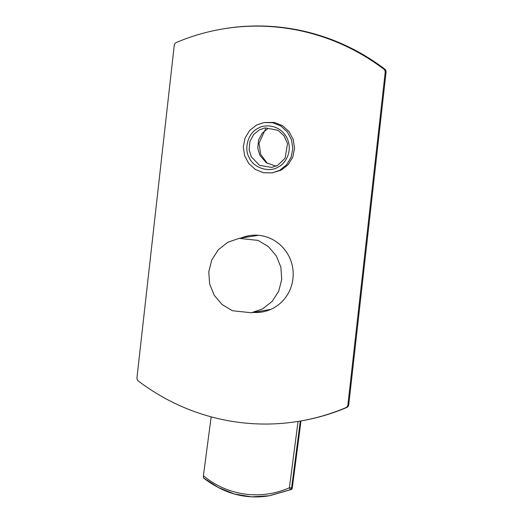 <?xml version="1.0" encoding="UTF-8"?>
<svg xmlns="http://www.w3.org/2000/svg" width="523" height="523" viewBox="0 0 523 523"><rect width="100%" height="100%" fill="white"/><g stroke="black" fill="none" stroke-linecap="round" stroke-linejoin="round"><path stroke-width="0.78" d="M241.038 238.043A38.702 37.571 80.6 0 1 249.249 235.664A38.702 37.571 80.6 0 1 292.958 278.641A38.702 37.571 80.6 0 1 261.958 312.022A38.702 37.571 80.6 0 1 253.413 312.427M262.389 311.943A38.702 37.571 80.6 0 1 254.276 312.283M176.375 42.481A218.562 212.161 80.6 0 1 223.02 28.915A218.562 212.161 80.6 0 1 383.745 69.108A3.641 3.537 80.6 0 1 385.183 72.481L347.906 404.769A3.641 3.537 80.6 0 1 345.768 407.685A218.562 212.161 80.6 0 1 299.13 421.25A218.562 212.161 80.6 0 1 138.399 381.058A3.641 3.537 80.6 0 1 136.954 377.769L174.237 45.396A3.641 3.537 80.6 0 1 176.375 42.481M223.02 28.915L223.883 28.772A218.562 212.161 80.6 0 1 384.608 68.964A3.641 3.537 80.6 0 1 386.046 72.344L348.769 404.625A3.641 3.537 80.6 0 1 346.631 407.541A218.562 212.161 80.6 0 1 299.993 421.107L299.13 421.25M241.901 237.9A38.702 37.571 80.6 0 1 249.68 235.592M277.582 165.431L285.1 158.24L287.513 143.609L284.081 135.817L278.046 130.299L265.2 127.88L259.395 129.854L253.694 134.483L249.889 141.563L249.138 149.637L251.282 156.828L259.604 165.366L271.777 167.406L277.582 165.431M268.024 128.423L262.33 133.051L258.519 140.125L257.774 148.199L259.911 155.39L266.299 162.738L276.007 166.183M277.981 167.125C283.871 164.974 293.919 152.2 286.826 137.699C279.23 123.474 263.226 124.598 258.133 128.312C248.405 132.397 243.535 148.584 249.281 157.737C253.354 167.785 269.136 172.95 277.981 167.125M263.873 122.565L274.3 122.421L282.446 125.657L289.029 131.58L293.233 139.451L294.547 148.316L292.802 157.07L288.219 164.627L281.361 170.067L272.241 172.871L279.635 170.354L286.493 164.915L291.076 157.358L292.821 148.604L291.507 139.739L287.304 131.868L280.72 125.945L272.575 122.709L263.873 122.565L256.479 125.075L249.621 130.515L245.039 138.079L243.293 146.832L244.607 155.691L248.811 163.568L255.394 169.491L263.54 172.721L272.241 172.871M265.619 128.821L258.996 143.243L260.709 154.357L267.292 163.392M232.474 310.74L251.439 312.754L262.709 308.858L272.123 301.431L278.694 291.265L281.72 279.439L280.884 267.201L276.275 255.845L268.377 246.581L258.035 240.384L239.063 238.377L227.799 242.273L218.385 249.7L211.815 259.859L208.788 271.692L209.625 283.93L214.234 295.286L222.125 304.549L232.474 310.74M239.063 238.37L258.499 235.311M270.829 309.355L251.445 312.754M211.161 416.844L203.414 475.714C226.975 495.588 260.67 500.563 289.402 487.782L292.213 488.077L300.96 420.943M203.565 477.963L203.493 477.937C208.939 482.226 215.064 486.011 221.87 489.299C236.854 496.347 252.602 498.511 269.116 495.797L251.661 496.85L234.415 494.006L218.274 487.482L203.565 477.963L203.414 475.714M300.313 421.048L291.559 488.188A1.824 1.765 80.6 0 1 290.468 489.652L269.116 495.797L291.121 489.541L290.468 489.652L289.402 487.782L298.058 421.42M301.006 420.93L292.259 488.109A1.824 1.824 0 0 1 291.141 489.541L291.121 489.541A1.824 1.765 80.6 0 0 292.213 488.077L292.207 488.129M291.893 488.129L291.05 488.051M384.608 68.964L383.745 69.108M386.046 72.344L385.183 72.481M348.769 404.625L347.906 404.769M346.631 407.541L345.768 407.685M291.141 489.541L269.776 495.686"/></g></svg>
